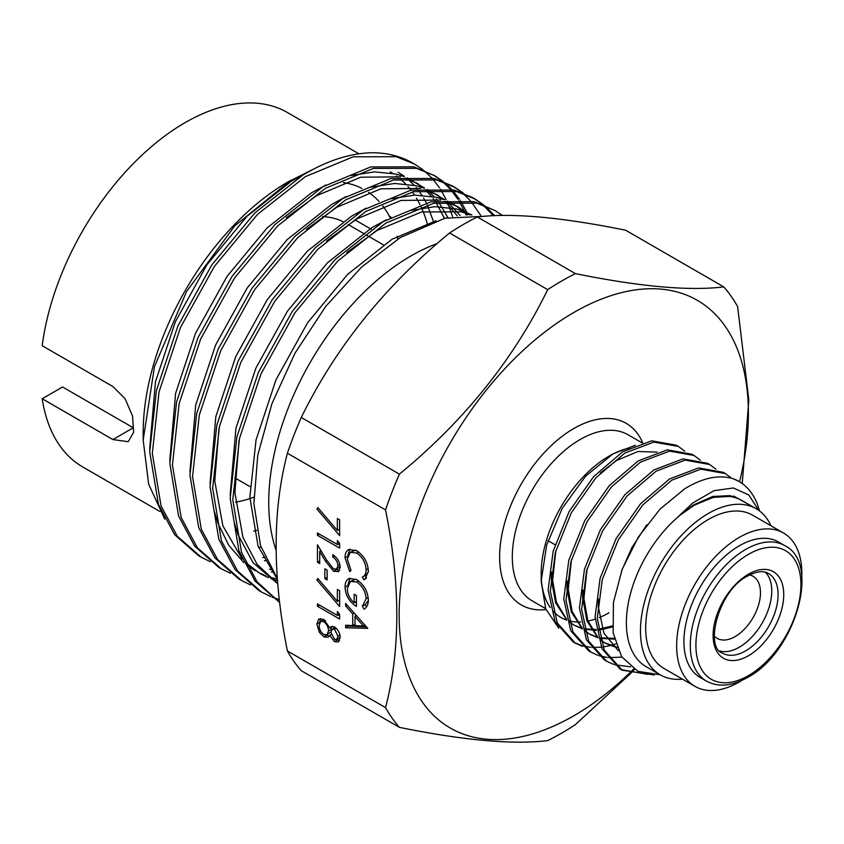 <?xml version="1.0" encoding="UTF-8"?>
<svg xmlns="http://www.w3.org/2000/svg" width="844" height="844" viewBox="0 0 844 844"><rect width="100%" height="100%" fill="white"/><g stroke="black" fill="none" stroke-linecap="round" stroke-linejoin="round"><path stroke-width="1.27" d="M719.837 650.998A45.956 26.533 120 0 0 739.26 647.221A45.956 26.533 120 0 0 768.304 609.769A45.956 26.533 120 0 0 765.318 572.232M784.72 545.604L778.379 541.943A78.239 45.175 120 0 0 739.26 545.815A78.239 45.175 120 0 0 688.145 614.759A78.239 45.175 120 0 0 700.14 677.458L706.481 681.119C718.265 687.47 731.97 686.235 747.594 677.447C794.953 652.729 821.497 562.969 784.72 545.604A78.239 45.175 120 0 0 745.6 549.476A78.239 45.175 120 0 0 694.496 618.43A78.239 45.175 120 0 0 706.481 681.119M399.412 727.359L301.276 670.695A276.843 159.832 -60 0 1 287.403 650.967C272.39 576.283 272.39 510.377 287.403 453.228A276.843 159.832 -60 0 1 301.276 417.474C335.564 347.496 384.991 286.01 449.578 232.997A276.843 159.832 -60 0 1 463.451 224.42A276.843 159.832 -60 0 1 477.314 216.971C511.601 212.72 561.038 217.13 625.615 230.222L723.751 286.876C689.464 291.138 640.037 286.728 575.45 273.635A276.843 159.832 120 0 0 561.576 281.073A276.843 159.832 120 0 0 547.703 289.65C513.426 359.628 463.989 421.124 399.412 474.138A276.843 159.832 120 0 0 385.539 509.892C400.552 584.364 400.552 650.27 385.539 707.62A276.843 159.832 120 0 0 399.412 727.359C463.704 740.42 513.131 744.841 547.703 740.599A276.843 159.832 120 0 0 561.576 733.162A276.843 159.832 120 0 0 575.45 724.585L630.31 673.786M575.45 273.635L477.314 216.971M256.724 530.264A204.649 118.149 -60 0 1 253.77 531.182M143.174 440.051L143.174 432.645A204.649 118.149 -60 0 1 287.878 182.009L291.106 180.141L234.6 226.034L186.577 291.528L154.452 366.655L143.174 440.051L148.66 484.203L164.749 519.071M159.854 511.485L82.754 466.975A204.649 118.149 -60 0 1 42.2 398.737L112.896 439.555L128.214 441.697L133.647 432.255L132.55 416.071L125.102 398.727L112.896 386.541L42.2 345.723A204.649 118.149 -60 0 1 185.079 122.654A204.649 118.149 -60 0 1 287.393 112.516L358.9 153.798M276.051 550.066A201.157 116.145 -60 0 1 410.975 255.922A201.157 116.145 -60 0 1 437.055 243.642M277.286 578.404L260.532 545.614L253.896 503.583L257.768 455.243L271.852 403.854L295.062 353.045L325.731 306.404L361.612 267.052L400.351 237.523L444.967 218.227L485.754 216.191M322.577 216.644A138.026 79.684 -60 0 1 342.981 221.645M112.896 439.555L133.268 427.792L62.572 386.985L42.2 398.737M253.812 497.253A176.269 101.765 -60 0 1 235.518 502.191M684.663 451.118L678.376 446.444L653.9 442.077L624.866 453.07L595.822 477.862L571.346 512.762L555.32 552.525L550.33 591.201L557.283 622.977L575.26 643.117L582.371 646.356M615.719 643.983L610.539 645.512M610.138 645.607L602.859 647.01M601.287 647.2L592.182 647.432M590.789 647.327L582.655 645.86M581.41 645.491L574.184 642.474M575.26 643.117L573.076 641.851L555.099 621.722L548.146 589.945L553.136 551.269L569.162 511.496L593.638 476.607L622.682 451.814L651.716 440.811L676.192 445.189L678.376 446.455M731.685 478.295L725.323 473.558L700.847 469.18L671.803 480.173L642.769 504.965L618.293 539.865L602.268 579.628L597.278 618.304L604.22 650.08L622.207 670.22L654.332 675.021M647.612 674.367L621.121 669.577M622.207 670.22L620.024 668.954L602.036 648.825L595.094 617.048L600.084 578.372L616.109 538.599L640.585 503.71L669.619 478.917L698.663 467.914L723.139 472.292L725.323 473.558M715.955 469.18L709.677 464.517L685.201 460.138L656.157 471.142L627.124 495.934L602.648 530.823L586.622 570.597L581.632 609.273L588.574 641.05L606.562 661.19L613.672 664.418M614.896 664.819L630.679 666.823M606.562 661.19L604.378 659.924L586.39 639.794L579.448 608.007L584.438 569.331L600.464 529.568L624.929 494.668L653.973 469.886L683.018 458.883L707.483 463.261L709.667 464.517M700.309 460.149L694.021 455.486L669.556 451.107L640.512 462.111L611.467 486.904L587.002 521.792L570.977 561.555L565.976 600.232L572.928 632.019L590.905 652.148L598.016 655.387M599.24 655.788L607.247 657.476M608.619 657.613L621.891 657.138M590.916 652.148L588.722 650.893L570.744 630.753L563.792 598.976L568.793 560.3L584.818 520.526L609.284 485.638L638.328 460.845L667.372 449.841L691.837 454.22L694.021 455.486M759.473 510.905A110.933 64.049 -60 0 0 739.027 481.46A110.933 64.049 -60 0 0 733.246 478.759L738.901 481.397M608.988 612.786A95.9 55.366 -60 0 1 599.314 617.576M595.168 619.127A95.9 55.366 -60 0 1 587.055 621.237M580.809 621.975A95.9 55.366 -60 0 1 568.803 620.762M566.799 620.15A95.9 55.366 -60 0 1 561.038 617.534A95.9 55.366 -60 0 1 552.947 610.929M550.246 607.532A95.9 55.366 -60 0 1 541.247 577.233M558.77 628.2L545.709 608.819L541.173 581.168L541.173 573.635A95.9 55.366 -60 0 1 608.988 456.182L613.018 453.85L635.342 445.294M741.887 680.401A88.536 51.115 -60 0 1 739.26 681.984A88.536 51.115 -60 0 1 694.992 686.372A88.536 51.115 -60 0 1 681.414 615.424A88.536 51.115 -60 0 1 739.26 537.417A88.536 51.115 -60 0 1 783.517 533.028A88.536 51.115 -60 0 1 801.8 576.621M694.992 686.372L664.006 668.48A88.536 51.115 -60 0 1 650.439 597.541A88.536 51.115 -60 0 1 708.274 519.524A88.536 51.115 -60 0 1 752.531 515.135L783.517 533.028M682.437 679.125A95.9 55.366 -60 0 1 660.324 674.862A95.9 55.366 -60 0 1 645.618 598.016A95.9 55.366 -60 0 1 708.274 513.511A95.9 55.366 -60 0 1 756.224 508.753A95.9 55.366 -60 0 1 770.973 525.78M660.324 674.862L646.24 666.728A95.9 55.366 -60 0 1 631.534 589.882A95.9 55.366 -60 0 1 694.19 505.377A95.9 55.366 -60 0 1 742.14 500.629L756.224 508.753M749.841 505.081L733.805 496.166L713.222 497.39L694.116 505.25L678.66 516.233L692.787 502.95L714.003 490.68L733.362 487.969L748.818 494.953L758.672 510.325M733.246 478.759C718.961 474.402 702.757 477.767 684.642 488.845L660.008 509.164L638.359 537.027L622.155 569.362L613.409 602.595L613.166 632.905L621.648 656.759L637.937 671.318L660.198 674.789M541.173 581.168L546.638 545.15L562.22 508.331L585.557 476.259L613.018 453.85M629.181 673.406A246.965 142.594 -60 0 1 573.772 715.807A246.965 142.594 -60 0 1 399.138 614.981A246.965 142.594 -60 0 1 573.772 312.512A246.965 142.594 -60 0 1 739.566 481.787M749.63 574.933A35.849 20.699 -60 0 1 753.048 576.262A35.849 20.699 -60 0 1 758.545 604.99A35.849 20.699 -60 0 1 735.124 636.587A35.849 20.699 -60 0 1 717.2 638.359A35.849 20.699 -60 0 1 714.341 636.07M423.034 169.823L414.636 164.126L396.279 156.71L353.214 156.805L305.37 176.649L257.525 214.365L214.46 266.324L180.489 327.483L159.041 391.911L152.31 453.365L161.056 505.894L177.261 536.193L201.125 557.167L210.219 561.661M414.636 164.126L413.043 163.208A223.565 129.079 -60 0 0 372.753 152.743C350.555 153.038 327.229 160.508 302.774 175.151L254.93 212.867L211.865 264.826L177.894 325.984L156.446 390.413L149.715 451.867L158.461 504.395L174.666 534.685L198.53 555.668L201.125 557.167M502.444 215.452L495.122 210.599L476.754 203.172L433.689 203.267L385.845 223.111L338.001 260.828L294.936 312.786L260.965 373.945L239.517 438.374L232.786 499.827L241.532 552.356L257.009 581.695L279.659 602.468M495.122 210.589L474.159 201.674L431.094 201.769L383.25 221.613L335.406 259.33L292.341 311.288L258.37 372.447L236.921 436.875L230.19 498.329L238.936 550.858L255.152 581.157L279.659 602.5M483.39 204.67L475.003 198.984L456.636 191.556L413.571 191.651L365.726 211.496L317.882 249.212L274.817 301.171L240.846 362.329L219.398 426.758L212.667 488.212L221.413 540.74L237.628 571.04L261.492 592.013L270.576 596.508M271.979 597.077L279.311 599.588M472.408 197.485L454.04 190.058L410.975 190.153L363.131 209.998L315.287 247.714L272.222 299.673L238.251 360.831L216.802 425.26L210.072 486.714L218.818 539.242L235.033 569.542L258.897 590.515L261.492 592.013M463.272 193.054L454.884 187.368L436.517 179.941L393.452 180.036L345.607 199.88L297.763 237.597L254.698 289.555L220.727 350.714L199.279 415.142L192.548 476.596L201.294 529.125L217.509 559.424L241.373 580.398L250.457 584.892M452.289 185.87L433.921 178.443L390.856 178.538L343.012 198.382L295.168 236.098L252.103 288.057L218.132 349.216L196.684 413.644L189.953 475.098L198.699 527.627L214.914 557.916L238.778 578.9L241.373 580.398M443.153 181.439L434.765 175.752L416.398 168.325L373.333 168.42L325.489 188.265L277.644 225.981L234.579 277.94L200.608 339.098L179.16 403.527L172.429 464.981L181.175 517.509L197.39 547.809L221.244 568.782L230.338 573.276M434.755 175.742L413.803 166.827L370.738 166.922L322.893 186.767L275.049 224.483L231.984 276.442L198.013 337.6L176.565 402.029L169.834 463.483L178.58 516.011L194.795 546.3L218.649 567.284L221.244 568.782M494.647 215.663L484.572 205.619M493.318 215.726L483.148 205.092M481.977 204.121L473.695 198.245M480.763 215.452L471.49 202.032M470.456 200.83L463.029 193.476M461.858 192.506L453.576 186.63M466.869 212.456L460.518 200.798M459.6 199.395L452.933 190.712M451.878 189.541L444.334 182.388M466.036 215.009L465.118 212.846M464.211 210.831L458.819 200.735M457.923 199.3L451.371 190.417M450.337 189.214L442.91 181.861M441.739 180.89L433.457 175.014M452.584 216.581L448.312 204.406M446.128 199.5L440.399 189.183M439.481 187.779L432.814 179.097M431.759 177.926L424.216 170.773M343.329 182.515A176.269 101.765 -60 0 1 361.886 188.402M368.501 192.305A176.269 101.765 -60 0 1 379.009 201.421M382.859 206.01A176.269 101.765 -60 0 1 390.15 217.657M397.123 236.288A176.269 101.765 -60 0 1 397.819 239.084M371.328 229.315L355.124 219.957M337.357 611.478L339.636 614.295L339.636 619.032L317.46 606.224L317.46 603.924L337.357 615.413L337.357 611.478M324.856 568.793L327.124 570.101L327.124 579.955L324.856 578.646L324.856 568.793M337.357 540.561L339.636 543.367L339.636 548.104L317.46 535.307L317.46 533.007L337.357 544.496L337.357 540.561M367.805 628.39L345.629 627.736L345.629 625.235L352.729 625.552L352.729 613.947L345.629 605.95L345.629 603.439L367.805 628.39M362.403 576.969C364.872 575.967 366.106 573.572 366.096 569.795C365.684 562.695 362.551 557.103 356.695 553.031L350.218 552.314L347.327 559.118L351.03 570.407L349.711 571.652L345.059 557.821C344.974 553.569 346.272 550.794 348.931 549.497L356.843 550.816C364.038 555.785 367.878 562.589 368.374 571.251L364.998 579.237L363.732 579.754L362.403 576.969L366.022 574.975L368.364 571.947M348.319 549.803L348.931 549.497M368.374 600.137C368.3 604.61 366.845 607.606 364.017 609.136L362.403 606.235L366.096 598.755C365.663 591.728 362.572 586.147 356.812 581.991L350.408 581.432L347.327 588.658C347.411 594.144 349.68 598.86 354.153 602.785L354.153 594.25L356.432 595.558L356.432 606.393C349.332 601.951 345.544 595.526 345.059 587.139C344.996 582.655 346.388 579.765 349.247 578.467L356.727 579.638C363.954 584.618 367.836 591.454 368.374 600.137M348.466 578.847L349.247 578.467M337.357 518.554L339.636 519.872L339.636 535.634L316.89 509.037L317.84 507.603L337.357 530.433L337.357 518.554M337.927 565.86C337.674 562.115 335.975 559.15 332.81 556.977L332.81 554.677C337.315 557.694 339.784 561.904 340.206 567.295L338.402 571.673L333.612 571.219L325.657 561.45L319.728 551.617L319.728 563.539L317.46 562.231L317.46 544.823L326.639 560.057L333.433 568.824L336.503 569.099L337.927 565.86L339.921 564.71M337.357 589.481L339.636 590.789L339.636 606.551L316.89 579.955L317.84 578.52L337.357 601.35L337.357 589.481M334.456 641.64L329.814 635.332L328.042 637.262L323.917 636.872L319.327 632.283L316.89 624.075L318.779 618.979L323.737 619.369L329.814 627.925L331.08 626.607L334.509 626.902C338.127 629.677 340.026 633.274 340.206 637.695L338.349 641.967L334.456 641.64L337.273 640.016L336.587 639.573M287.403 453.228L385.539 509.892M385.539 707.62L287.403 650.967M449.578 232.997L547.703 289.65M399.412 474.138L301.276 417.474M630.795 673.269L634.424 669.44M742.235 483.549L748.828 400.024L737.624 306.615A276.843 159.832 120 0 0 723.751 286.876M633.696 668.976A246.965 142.594 -60 0 1 629.635 672.974M610.993 455.053A95.9 55.366 -60 0 1 629.445 448.016M678.66 516.233L693.557 504.934L712.758 496.451L730.408 495.628M621.669 570.671L631.861 547.693L646.789 524.778M618.293 650.64L603.903 633.127L598.29 606.688L598.364 599.04M616.816 647.116L604.473 642.738L600.422 640.005M598.027 637.958L586.928 620.92L582.645 597.657L582.708 590.009M614.179 638.317L599.841 637.842M597.869 637.378L589.471 634.055M588.827 633.696L584.776 630.974M582.371 628.928L571.282 611.889L566.989 588.627L567.062 580.978M612.406 625.889L598.174 629.329M596.212 629.508L584.196 628.801M582.212 628.347L573.814 625.024M582.128 628.696L574.447 625.393L569.13 621.933M566.725 619.897L555.637 602.848L551.343 579.585L551.417 571.937M617.027 647.654L605.749 643.466L600.316 639.604M597.837 637.273L587.793 620.54L583.911 598.385L587.129 568.729M614.379 639.161L599.968 638.317M597.974 637.79L590.093 634.435L584.67 630.573M582.191 628.242L572.148 611.51L568.255 589.355L571.483 559.699M612.491 627.039L598.301 630.173M596.339 630.31L584.312 629.286M574.447 625.393L569.014 621.543M566.546 619.201L556.491 602.479L552.609 580.324L555.837 550.657M600.295 473.073L616.584 460.486L637.958 451.508L657.054 452.12M390.202 171.87A204.649 118.149 -60 0 1 392.523 173.273M396.48 175.974A204.649 118.149 -60 0 1 398.083 177.187M400.056 178.78A204.649 118.149 -60 0 1 405.468 183.823M407.947 186.513A204.649 118.149 -60 0 1 410.954 190.153M412.294 191.936A204.649 118.149 -60 0 1 414.499 195.091M416.43 198.161A204.649 118.149 -60 0 1 420.027 204.723M421.008 206.738A204.649 118.149 -60 0 1 427.117 223.196M312.713 169.56L287.878 182.009M389.401 216.233L391.036 217.172M366.148 578.362L363.732 579.754M366.486 577.982L365.252 575.418M368.206 568.582L366.096 569.795M358.573 551.944L356.695 553.031M355.419 550.077L350.218 552.314M347.591 556.365L345.059 557.821M347.886 555.257L349.87 549.201M366.518 606.931L365.22 604.61L362.403 606.235M365.22 604.61L368.364 600.559M368.206 597.531L366.096 598.755M358.647 580.925L356.812 581.991M355.873 579.184L350.408 581.432M356.432 601.466L354.153 602.785M356.432 602.838L355.461 602.025M347.644 585.652L345.059 587.139M347.886 584.786L350.017 578.224M366.486 626.913L348.445 626.111L345.629 627.736M348.445 626.111L348.445 625.362M355.007 624.244L352.729 625.552M355.546 616.194L355.546 614.611M354.206 613.092L352.729 613.947M347.095 605.095L345.629 605.95M355.007 625.657L363.479 626.037L355.007 616.51L355.007 625.657M364.956 625.182L363.479 626.037M356.484 615.656L355.007 616.51M339.636 530.707L338.718 529.642M318.346 508.193L316.89 509.037M339.636 529.114L337.357 530.433M339.636 544.855L338.191 544.021M319.443 534.157L317.46 535.307M339.531 543.241L337.357 544.496M334.583 555.953L332.81 556.977M339.52 570.523L336.429 569.594L333.612 571.219M321.079 550.837L319.728 551.617M319.728 560.912L317.46 562.231M320.277 551.311L320.277 549.497M336.503 569.099L340.185 566.64M327.124 577.328L324.856 578.646M339.636 601.635L338.718 600.559M318.346 579.111L316.89 579.955M339.636 600.031L337.357 601.35M339.636 615.772L338.191 614.938M319.443 605.074L317.46 606.224M339.531 614.158L337.357 615.413M331.175 634.54L329.814 635.332M329.339 636.059L326.733 635.247L323.917 636.872M320.857 631.396L319.327 632.283M319.707 622.482L316.89 624.075M319.707 622.45L320.498 618.483M332.652 626.269L329.814 627.925M339.531 640.723L337.273 640.016M324.001 619.528L320.709 621.353L319.159 625.415C319.211 629.16 320.783 632.209 323.874 634.551L326.871 634.762L328.548 630.985C328.421 627.155 326.797 624.032 323.674 621.627L320.709 621.353M331.344 629.972L331.133 627.166M326.871 634.762L330.827 631.945M335.216 627.366L332.262 629.065L330.827 632.24L334.53 639.393L336.756 639.488L337.927 636.249L334.488 629.181L332.262 629.065M336.756 639.488L340.195 637.273M339.91 635.11L337.927 636.249M336.176 628.21L334.488 629.181M331.365 629.36L328.548 630.985M325.425 620.614L323.674 621.627M305.939 173.294L291.496 181.133L246.997 216.317L206.949 264.752L175.373 321.764L155.465 381.826L149.683 448.765M444.471 218.353L436.158 202.75M434.945 200.988L433.204 198.646M431.252 196.219L425.07 189.721M422.77 187.695L415.723 182.494M424.543 188.012L407.146 177.884M403.706 176.47L396.163 174.096L374.546 171.849L350.65 175.563M326.058 184.91L311.615 192.748L267.115 227.933L227.068 276.368L195.492 333.38L175.584 393.441L169.802 460.381M262.843 557.62L264.91 557.451M457.248 215.842L445.189 201.336M442.889 199.311L435.842 194.109M444.661 199.627L427.264 189.499M423.825 188.085L416.282 185.712L394.665 183.464L370.769 187.178M346.177 196.525L331.734 204.364L287.234 239.548L247.186 287.983L215.61 344.996L195.702 405.057L189.921 471.996M269.51 569.289L271.04 569.373M467.376 214.946L455.96 205.725M469.275 214.893L458.503 207.128L447.383 201.115M443.944 199.701L436.401 197.327L414.784 195.08L390.888 198.794M366.296 208.141L351.853 215.98L307.353 251.164L267.305 299.599L235.729 356.611L215.821 416.672L210.04 483.612M214.524 512.044L217.826 522.921L228.64 545.087L243.758 562.547M246.859 565.09L255.268 570.755M257.81 572.158L265.786 575.766M268.561 576.769L277.349 579.195M471.901 214.893L456.52 208.943L434.903 206.696L411.007 210.409M386.415 219.756L371.972 227.595L327.472 262.779L287.424 311.214L255.848 368.227L235.94 428.288L230.159 495.228M234.643 523.66L237.945 534.537L253.105 562.8L277.708 583.71M435.989 220.822L392.091 239.211L347.591 274.395L307.543 322.83L275.967 379.842L256.059 439.903L249.856 497.19L258.064 546.152L277.359 579.311M433.542 221.645L427.243 204.86M426.283 202.919L423.54 197.95M421.81 195.154L418.656 190.649M417.337 188.94L416.166 187.505M414.151 185.205L407.684 178.981M404.424 176.396L398.146 172.281M258.58 547.577L261.018 547.134M447.858 217.541L438.774 202.265M437.456 200.555L436.285 199.121M434.27 196.821L427.802 190.596M418.265 183.897L405.067 178.095M400.541 176.829L360.747 177.208L316.648 195.66L286.401 217.689M264.404 560.711L266.345 560.616M460.075 215.484L447.921 202.212M438.384 195.513L425.186 189.71M420.66 188.444L380.866 188.824L336.767 207.276L306.52 229.304M271.346 571.915L272.728 572.053M458.503 207.128L445.305 201.326M440.779 200.06L400.984 200.439L356.885 218.891L326.639 240.92M218.934 428.847L214.777 481.143L222.858 525.833L242.112 558.95M245.678 562.621L260.3 573.656L268.097 577.57M270.818 578.668L277.476 580.883M470.783 214.882L461.552 211.844L421.504 211.971L377.004 230.507L346.757 252.535M239.052 440.462L234.896 492.759L242.977 537.449L257.114 564.372L277.708 583.626M745.6 650.893A45.956 26.533 120 0 0 775.625 610.391A45.956 26.533 120 0 0 768.589 573.561C763.736 570.438 756.741 571.261 747.594 576.03C718.044 590.494 704.392 648.34 722.622 653.161A45.956 26.533 120 0 0 745.6 650.893M748.417 574.205A49.944 28.833 120 0 0 713.106 635.374A49.944 28.833 120 0 0 748.417 655.767A49.944 28.833 120 0 0 783.738 594.598A49.944 28.833 120 0 0 748.417 574.205M748.417 554.36A74.251 42.875 120 0 0 695.91 645.301A74.251 42.875 120 0 0 748.417 675.622A74.251 42.875 120 0 0 800.924 584.67A74.251 42.875 120 0 0 748.417 554.36M545.646 608.651L532.163 600.865A95.9 55.366 -60 0 1 517.467 524.018A95.9 55.366 -60 0 1 580.113 439.513A95.9 55.366 -60 0 1 628.063 434.765L642.105 442.878M545.994 609.579A104.867 60.546 -60 0 1 500.988 539.843A104.867 60.546 -60 0 1 573.772 428.541A104.867 60.546 -60 0 1 642.664 442.71M326.997 560.669L325.657 561.45M383.313 244.823L367.298 235.571M364.703 234.073L348.097 224.493M474.993 198.973L472.397 197.475M454.874 187.357L452.278 185.859M555.035 544.739L547.999 540.677M604.483 642.738L605.749 643.466M249.929 486.566L234.843 477.852"/></g></svg>
